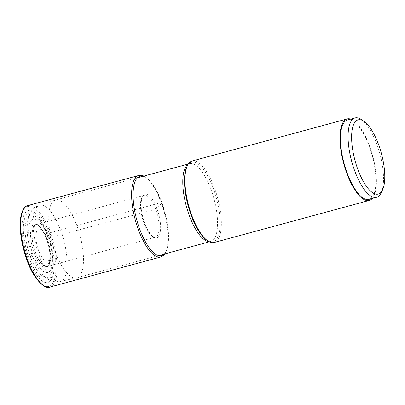 <?xml version="1.0" encoding="UTF-8"?>
<svg xmlns="http://www.w3.org/2000/svg" width="405" height="405" viewBox="0 0 405 405"><rect width="100%" height="100%" fill="white"/><g stroke="black" fill="none" stroke-linecap="round" stroke-linejoin="round"><path stroke-width="0.3" stroke-dasharray="2.02 1.52" d="M48.134 234.525A37.25 13.228 74.8 0 0 25.545 212.458A37.25 13.228 74.8 0 0 28.031 258.522A37.25 13.228 74.8 0 0 50.615 280.594A37.25 13.228 74.8 0 0 48.134 234.525L49.233 233.214L50.271 232.708L161.205 202.616L161.904 202.702L156.958 208.605L155.662 209.233L46.479 238.591A35.61 7.999 -20.2 0 0 47.724 235.902L48.134 234.525M28.973 257.651A34.764 12.347 -105.2 0 1 26.654 214.655A34.764 12.347 -105.2 0 1 47.734 235.254A34.764 12.347 74.8 0 1 50.053 278.245A34.764 12.347 74.8 0 1 28.973 257.651M381.11 192.871A41.113 14.6 74.8 0 0 379.89 153.799A41.113 14.6 74.8 0 0 361.194 119.47M347.439 120.007A41.113 14.6 -105.2 0 1 370.884 151.09A41.113 14.6 -105.2 0 1 372.033 197.281A41.113 14.6 -105.2 0 1 368.965 199.361M372.256 198.465A42.216 14.99 74.8 0 0 369.593 146.083A42.216 14.99 74.8 0 0 350.73 119.116M192.086 161.003A42.216 14.99 -105.2 0 1 214.528 188.148A42.216 14.99 -105.2 0 1 214.194 242.494M55.237 251.905A40.303 14.312 -105.2 0 1 55.338 200.09A40.303 14.312 -105.2 0 1 55.556 200.024A40.303 14.312 -105.2 0 1 76.98 225.939A40.303 14.312 -105.2 0 1 76.661 277.815A40.303 14.312 -105.2 0 1 76.439 277.87A40.303 14.312 -105.2 0 1 55.237 251.905M46.57 239.097A20.584 7.31 -105.2 0 1 49.719 259.428A20.584 7.31 -105.2 0 1 35.463 252.356A20.584 7.31 74.8 0 1 32.744 229.767A20.584 7.31 74.8 0 1 41.599 229.508A20.584 7.31 74.8 0 1 46.57 239.097M38.596 250.523A16.62 5.903 -105.2 0 1 36.399 232.278A16.62 5.903 -105.2 0 1 43.553 232.07A16.62 5.903 -105.2 0 1 47.567 239.816A16.62 5.903 -105.2 0 1 50.104 256.233A16.62 5.903 -105.2 0 1 38.596 250.523M47.724 235.902A32.172 11.426 -105.2 0 1 49.871 275.689A32.172 11.426 -105.2 0 1 30.365 256.628A32.172 11.426 -105.2 0 1 28.218 216.842A32.172 11.426 -105.2 0 1 47.724 235.902A35.61 7.999 -20.2 0 1 46.479 238.591A22.731 8.07 74.8 0 0 32.699 225.124A22.731 8.07 74.8 0 0 34.217 253.231A35.61 7.999 159.8 0 1 30.365 256.628M34.217 253.231A22.731 8.07 74.8 0 0 47.998 266.698A22.731 8.07 74.8 0 0 46.479 238.591M35.473 252.629A21.673 7.695 74.8 0 0 46.99 266.561A21.673 7.695 74.8 0 0 47.167 238.666A21.673 7.695 74.8 0 0 35.645 224.729A21.673 7.695 74.8 0 0 35.473 252.629M143.967 223.195A21.673 7.695 -105.2 0 1 144.139 195.301A21.673 7.695 -105.2 0 1 155.662 209.233A21.673 7.695 -105.2 0 1 155.49 237.133A21.673 7.695 -105.2 0 1 143.967 223.195M156.958 208.605A22.781 8.09 -105.2 0 1 158.477 236.778A22.781 8.09 -105.2 0 1 144.666 223.282A22.781 8.09 -105.2 0 1 143.147 195.109A22.781 8.09 -105.2 0 1 156.958 208.605M164.147 254.082A41.113 14.6 74.8 0 0 161.904 202.702A41.113 14.6 74.8 0 0 143.046 176.291M160.866 256.962A42.216 14.99 74.8 0 0 161.205 202.616A42.216 14.99 74.8 0 0 138.758 175.466M27.829 205.563A42.216 14.99 -105.2 0 1 50.271 232.708A42.216 14.99 -105.2 0 1 49.936 287.054M49.233 233.214A41.33 14.676 -105.2 0 1 51.987 284.325A41.33 14.676 -105.2 0 1 26.933 259.838A41.33 14.676 -105.2 0 1 24.173 208.727A41.33 14.676 -105.2 0 1 49.233 233.214M186.923 166.582A41.275 14.656 -105.2 0 1 213.425 188.684A41.275 14.656 -105.2 0 1 219.712 229.63A41.275 14.656 -105.2 0 1 206.915 240.286C209.162 241.496 210.428 241.886 210.721 241.451A40.303 14.312 74.8 0 0 211.04 189.575A40.303 14.312 74.8 0 0 189.616 163.66A40.303 14.312 74.8 0 0 188.052 164.379M209.005 241.618A40.303 14.312 74.8 0 0 210.721 241.451L209.38 241.815M47.982 236.96A27.631 9.811 74.8 0 0 31.231 220.593A27.631 9.811 74.8 0 0 33.073 254.76A27.631 9.811 74.8 0 0 49.825 271.127A27.631 9.811 74.8 0 0 47.982 236.96M39.407 256.011A39.548 14.043 -105.2 0 1 39.503 205.168A39.548 14.043 -105.2 0 1 60.745 230.531A39.548 14.043 -105.2 0 1 60.208 281.495A39.548 14.043 -105.2 0 1 39.407 256.011M46.99 266.561C47.562 267.108 48.443 265.614 49.638 262.081C50.676 255.641 49.612 247.845 46.443 238.692C42.621 227.073 35.524 223.18 35.645 224.729L144.139 195.301C143.942 195.99 142.383 193.777 141.153 202.647C140.879 208.869 142.064 215.708 144.706 223.17C148.478 234.657 155.55 238.687 155.49 237.133L46.99 266.561M165.012 253.849L167.078 249.51L168.561 240.636L167.533 224.021L161.944 202.591L153.647 185.667L147.886 178.757L143.912 176.059M188.279 164.025L189.616 163.66C189.145 163.433 188.249 164.405 186.918 166.587M76.439 277.87L60.208 281.495C56.462 282.214 52.989 281.753 49.795 280.113L47.284 278.635C44.317 276.559 41.366 273.694 37.452 267.108L32.415 256.157C29.823 249.045 28.163 241.896 27.439 234.703C26.512 223.565 27.985 216.397 31.22 211.612C33.149 208.59 35.908 206.439 39.503 205.168L55.338 200.09M137.477 177.805L55.556 200.024M158.583 255.595L76.661 277.815M43.553 232.07L41.599 229.508M50.104 256.233L49.719 259.428"/><path stroke-width="0.61" d="M381.135 192.137A38.45 13.654 74.8 0 0 382.517 189.94A38.45 13.654 74.8 0 0 381.378 153.399A38.45 13.654 74.8 0 0 363.892 121.287A38.45 13.654 74.8 0 0 355.261 121.809A38.45 13.654 74.8 0 0 357.823 169.356A38.45 13.654 74.8 0 0 381.135 192.137M363.892 121.287L361.194 119.47A41.113 14.6 74.8 0 0 355.038 117.946A41.113 14.6 74.8 0 0 351.965 120.027A41.113 14.6 74.8 0 0 353.114 166.217A41.113 14.6 74.8 0 0 376.564 197.301A41.113 14.6 74.8 0 0 379.632 195.22A41.113 14.6 74.8 0 0 381.11 192.871L382.517 189.94M376.564 197.301L368.965 199.361A41.113 14.6 -105.2 0 1 345.516 168.277A41.113 14.6 -105.2 0 1 344.366 122.087A41.113 14.6 -105.2 0 1 347.439 120.007L355.038 117.946M350.73 119.116A42.216 14.99 74.8 0 0 347.146 118.938A42.216 14.99 74.8 0 0 346.812 173.284A42.216 14.99 74.8 0 0 369.254 200.429A42.216 14.99 74.8 0 0 372.256 198.465M369.254 200.429L214.194 242.494A42.216 14.99 -105.2 0 1 207.866 240.929A42.216 14.99 -105.2 0 1 191.752 215.349A42.216 14.99 -105.2 0 1 187.419 165.549A42.216 14.99 -105.2 0 1 192.086 161.003L347.146 118.938M143.046 176.291A41.113 14.6 74.8 0 0 139.72 229.184A41.113 14.6 74.8 0 0 164.147 254.082M143.912 176.059L142.317 175.492L138.758 175.466A42.216 14.99 74.8 0 0 138.424 229.812A42.216 14.99 74.8 0 0 160.866 256.962L163.924 255.145L165.012 253.849M160.866 256.962L49.936 287.054A42.216 14.99 -105.2 0 1 27.489 259.909A42.216 14.99 -105.2 0 1 27.829 205.563L138.758 175.466M206.92 240.292L206.909 240.286A41.275 14.656 -105.2 0 1 206.909 240.286A41.275 14.656 -105.2 0 1 191.155 215.273A41.275 14.656 -105.2 0 1 186.918 166.587L186.918 166.587A41.275 14.656 -105.2 0 1 186.923 166.582L187.419 165.549M188.052 164.379A40.303 14.312 74.8 0 0 189.297 215.536A40.303 14.312 74.8 0 0 209.005 241.618M49.936 287.054C45.365 289.965 33.164 278.837 26.897 259.929C23.019 249.202 20.807 238.722 20.25 228.501C19.106 215.693 23.718 205.644 27.829 205.563M206.909 240.286L207.866 240.929M188.279 164.025L137.477 177.805M209.38 241.815L158.583 255.595"/></g></svg>
